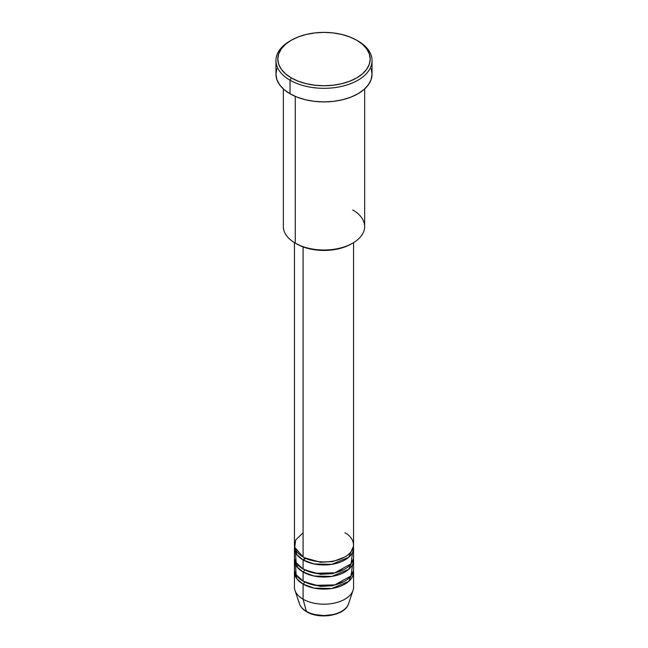 <?xml version="1.0" encoding="UTF-8"?>
<svg xmlns="http://www.w3.org/2000/svg" width="648" height="648" viewBox="0 0 648 648"><rect width="100%" height="100%" fill="white"/><g stroke="black" fill="none" stroke-linecap="round" stroke-linejoin="round"><path stroke-width="0.97" d="M347.838 605.41A24.98 14.426 180 0 1 306.334 611.291A1.847 1.069 120 0 0 306.682 611.769A1.847 1.069 -60 0 1 306.334 611.291A24.98 14.426 0 0 0 331.322 614.879A24.98 14.426 0 0 0 348.527 603.823C345.263 615.568 319.626 619.812 306.674 611.769C303.005 609.655 300.607 607.006 299.473 603.823A24.98 14.426 0 0 0 306.334 611.291L303.094 599.189L306.334 611.291A24.98 14.426 180 0 1 299.052 601.79M303.094 532.81L295.715 539.905L294.735 547.293L303.094 556.948A29.565 17.067 0 0 0 335.316 560.65A29.565 17.067 0 0 0 353.565 544.879L353.565 242.644M304.398 557.653A1.847 1.069 -60 0 1 304.398 557.701L303.766 557.321L304.398 557.701A1.847 1.069 -60 0 1 303.094 559.961L296.897 554.72L294.548 546.385A29.565 17.067 180 0 0 294.435 547.892L294.435 556.948A29.565 17.067 0 0 0 303.094 569.017A29.565 17.067 0 0 0 335.316 572.719A29.565 17.067 0 0 0 353.565 556.948L353.565 547.892A29.565 17.067 180 0 1 335.316 563.663A29.565 17.067 180 0 1 303.094 559.961L303.094 569.017L303.094 559.961A29.565 17.067 180 0 1 294.435 547.892M295.496 552.42L296.152 562.675L303.094 569.017L315.203 573.245L334.773 572.84L351.03 563.857L352.504 552.42M304.398 569.73A1.847 1.069 -60 0 1 304.398 569.77L303.766 569.39L304.398 569.77A1.847 1.069 -60 0 1 303.094 572.03L296.897 566.789L294.548 558.455A29.565 17.067 180 0 0 294.435 559.961L294.435 569.017A29.565 17.067 0 0 0 303.094 581.086A29.565 17.067 0 0 0 335.316 584.788A29.565 17.067 0 0 0 353.565 569.017L353.565 559.961A29.565 17.067 180 0 1 335.316 575.732A29.565 17.067 180 0 1 303.094 572.03L303.094 581.086L303.094 572.03A29.565 17.067 180 0 1 294.435 559.961M295.496 564.489L296.152 574.744L303.094 581.086L315.203 585.314L334.773 584.909L351.03 575.926L352.504 564.489M304.398 581.799A1.847 1.069 -60 0 1 304.398 581.839L303.766 581.467L304.398 581.839A1.847 1.069 -60 0 1 303.094 584.107L296.897 578.858L294.548 570.524A29.565 17.067 180 0 0 294.435 572.03L294.435 587.12A29.565 17.067 0 0 0 303.094 599.189A29.565 17.067 0 0 0 335.316 602.891A29.565 17.067 0 0 0 353.565 587.12L353.565 572.03A29.565 17.067 180 0 1 335.316 587.801A29.565 17.067 180 0 1 303.094 584.107L303.094 599.189L303.094 584.107A29.565 17.067 180 0 1 294.435 572.03M296.995 566.911L297.967 565.032M303.143 559.985L305.799 558.455M352.747 209.944A40.654 23.474 180 0 1 352.747 243.13A40.654 23.474 180 0 1 295.253 243.13L296.565 243.891A38.807 22.405 0 0 0 351.435 243.891L345.554 246.677L338.847 248.743L331.574 250.023L324 250.452L316.426 250.023L309.153 248.743L302.446 246.677L295.253 243.13A40.654 23.474 0 0 0 339.56 248.225A40.654 23.474 0 0 0 364.654 226.541L364.654 88.938M291.333 40.208L290.029 40.97A48.041 27.734 0 0 0 290.029 80.19L291.333 77.93A46.194 26.673 180 0 1 291.333 40.208A46.194 26.673 180 0 1 356.667 40.208L349.661 36.895L341.674 34.433L333.015 32.91L324 32.4L314.985 32.91L306.326 34.433L298.339 36.895L291.333 40.208L285.59 44.25L281.321 48.867L278.697 53.865L277.806 59.073L278.697 64.273L281.321 69.279L285.59 73.888L291.333 77.93L298.339 81.243L306.326 83.713L314.985 85.228L324 85.739L333.015 85.228L341.674 83.713L349.661 81.243L356.667 77.93L362.41 73.888L366.679 69.279L369.303 64.273L370.194 59.073L369.303 53.865L366.679 48.867L362.41 44.25L356.667 40.208A46.194 26.673 180 0 1 356.667 77.93A46.194 26.673 180 0 1 291.333 77.93L290.029 80.19A48.041 27.734 0 0 0 357.971 80.19A48.041 27.734 0 0 0 357.971 40.97L357.971 40.97A48.041 27.734 180 0 1 372.041 60.58A48.041 27.734 180 0 1 342.387 86.208A48.041 27.734 180 0 1 290.029 80.19L290.029 93.774A48.041 27.734 0 0 0 342.387 99.784A48.041 27.734 0 0 0 372.041 74.156L371.118 79.566L368.388 84.775L363.949 89.57L357.971 93.774L350.69 97.216L342.387 99.784L333.372 101.363L324 101.898L314.628 101.363L305.613 99.784L297.311 97.216L290.029 93.774L290.029 80.19A48.041 27.734 180 0 1 275.959 60.58A48.041 27.734 180 0 1 290.693 40.589M304.398 557.701L320.444 562.253L332.683 561.581L344.234 557.321L332.683 561.581L320.444 562.253L304.398 557.701A1.847 1.069 120 0 1 303.094 559.961L314.037 563.963L331.727 564.368L348.64 557.329L353.452 546.385A29.565 17.067 180 0 1 353.565 547.892M303.094 246.92L303.094 556.948L303.094 246.92M295.253 96.382L295.253 243.13L295.253 96.382M348.527 603.823L353.03 590.352A29.565 17.067 180 0 1 332.667 603.442A29.565 17.067 180 0 1 303.094 599.189A29.565 17.067 180 0 1 294.97 590.352L299.473 603.823M304.398 581.839L320.444 586.391L332.683 585.719L344.234 581.467L332.683 585.719L320.444 586.391L304.398 581.839A1.847 1.069 120 0 1 303.094 584.107L314.037 588.109L331.727 588.505L348.64 581.467L353.452 570.524A29.565 17.067 180 0 1 353.565 572.03M304.398 569.77L320.444 574.322L332.683 573.65L344.234 569.39L332.683 573.65L320.444 574.322L304.398 569.77A1.847 1.069 120 0 1 303.094 572.03L314.037 576.032L331.727 576.437L348.64 569.398L353.452 558.455A29.565 17.067 180 0 1 353.565 559.961M315.122 614.579L324 615.6L332.878 614.579M275.959 60.58L275.959 74.156A48.041 27.734 0 0 0 290.029 93.774L284.051 89.57L279.612 84.775L276.882 79.566L275.959 74.156L276.882 68.745M371.118 68.745L372.041 74.156L372.041 60.58M283.346 88.938L283.346 226.541A40.654 23.474 0 0 0 295.253 243.13L295.253 243.13M294.435 242.644L294.435 544.879A29.565 17.067 0 0 0 303.094 556.948C308.367 560.966 329.144 565.712 344.906 556.948C360.094 547.852 351.864 535.856 344.906 532.81M352.747 243.13L351.435 243.891"/></g></svg>
